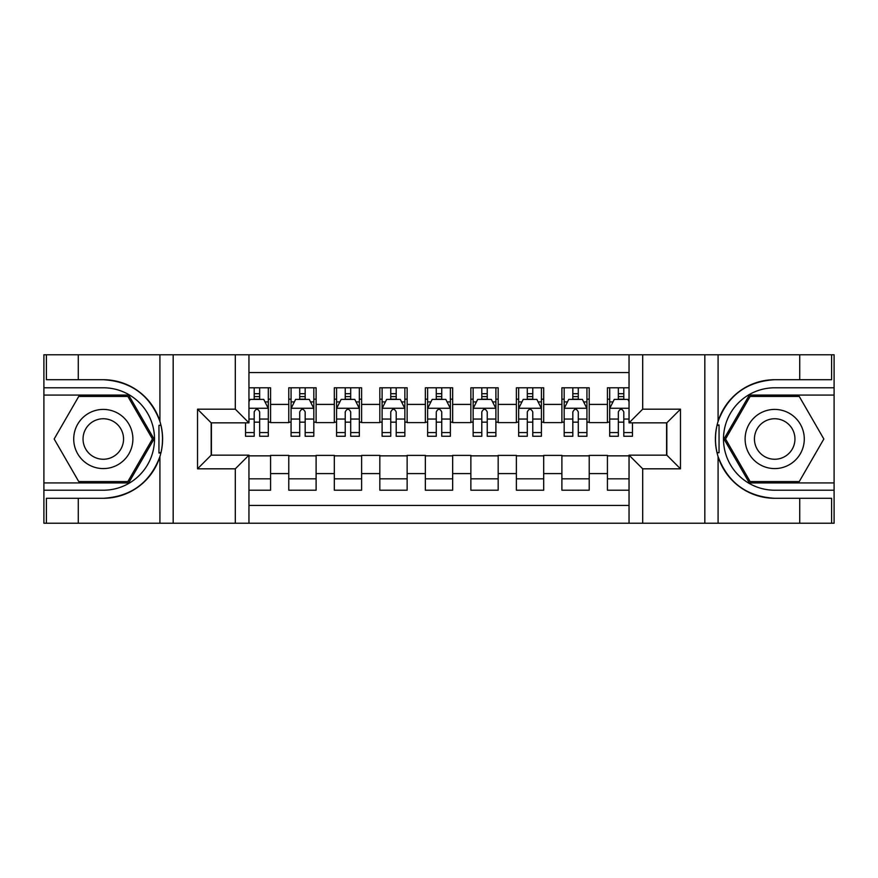 <?xml version="1.0" encoding="UTF-8"?>
<svg xmlns="http://www.w3.org/2000/svg" width="878" height="878" viewBox="0 0 878 878"><rect width="100%" height="100%" fill="white"/><g stroke="black" fill="none" stroke-linecap="round" stroke-linejoin="round"><path stroke-width="1.32" d="M248.957 523.211L629.043 523.211L629.043 455.155L666.819 455.155L666.819 422.845L629.043 422.845L629.043 354.789L248.957 354.789L248.957 422.845L211.181 422.845L211.181 455.155L248.957 455.155L248.957 523.211L78.263 523.211L78.263 498.287L103.297 498.287A59.287 59.287 0 0 0 159.917 456.604C163.385 444.883 163.385 433.139 159.917 421.396A59.287 59.287 0 0 0 103.297 379.713L78.263 379.713L78.263 354.789L43.9 354.789L43.9 482.922L128.66 482.922L154.023 439L128.66 395.078L43.9 395.078M629.043 387.791L607.422 387.791L607.422 404.407L589.215 404.407L589.215 422.614L607.422 422.614L607.422 404.407M589.215 404.407L589.215 387.791L561.898 387.791L561.898 404.407L543.691 404.407L543.691 422.614L561.898 422.614L561.898 404.407M543.691 404.407L543.691 387.791L516.385 387.791L516.385 404.407L498.177 404.407L498.177 422.614L516.385 422.614L516.385 404.407M498.177 404.407L498.177 387.791L470.86 387.791L470.86 404.407L452.653 404.407L452.653 422.614L470.86 422.614L470.86 404.407M452.653 404.407L452.653 387.791L425.347 387.791L425.347 404.407L407.14 404.407L407.14 422.614L425.347 422.614L425.347 404.407M407.14 404.407L407.14 387.791L379.823 387.791L379.823 404.407L361.615 404.407L361.615 422.614L379.823 422.614L379.823 404.407M361.615 404.407L361.615 387.791L334.309 387.791L334.309 404.407L316.102 404.407L316.102 422.614L334.309 422.614L334.309 404.407M316.102 404.407L316.102 387.791L288.785 387.791L288.785 422.614L270.578 422.614L270.578 387.791L248.957 387.791M248.957 490.209L270.578 490.209L270.578 455.386L288.785 455.386L288.785 490.209L316.102 490.209L316.102 455.386L334.309 455.386L334.309 473.593L316.102 473.593M334.309 473.593L334.309 490.209L361.615 490.209L361.615 455.386L379.823 455.386L379.823 473.593L361.615 473.593M379.823 473.593L379.823 490.209L407.14 490.209L407.14 455.386L425.347 455.386L425.347 473.593L407.14 473.593M425.347 473.593L425.347 490.209L452.653 490.209L452.653 455.386L470.86 455.386L470.86 473.593L452.653 473.593M470.86 473.593L470.86 490.209L498.177 490.209L498.177 455.386L516.385 455.386L516.385 473.593L498.177 473.593M516.385 473.593L516.385 490.209L543.691 490.209L543.691 455.386L561.898 455.386L561.898 473.593L543.691 473.593M561.898 473.593L561.898 490.209L589.215 490.209L589.215 455.386L607.422 455.386L607.422 473.593L589.215 473.593M629.043 372.546L248.957 372.546M248.957 505.454L629.043 505.454M607.422 473.593L607.422 490.209L629.043 490.209M211.411 422.845L211.411 455.155M666.589 455.155L666.589 422.845M254.192 399.172L259.658 399.172M268.306 399.172L270.578 399.172M254.192 422.153L259.658 422.153M268.306 422.153L270.578 422.153M248.957 455.847L270.578 455.847M248.957 478.828L270.578 478.828M288.785 422.153L291.068 422.153M299.716 422.153L305.171 422.153M313.819 422.153L316.102 422.153M288.785 399.172L291.068 399.172M299.716 399.172L305.171 399.172M313.819 399.172L316.102 399.172M288.785 455.847L316.102 455.847M288.785 478.828L316.102 478.828M334.309 455.847L361.615 455.847M334.309 478.828L361.615 478.828M334.309 399.172L336.581 399.172M345.23 399.172L350.695 399.172M359.343 399.172L361.615 399.172M334.309 422.153L336.581 422.153M345.23 422.153L350.695 422.153M359.343 422.153L361.615 422.153M379.823 455.847L407.14 455.847M379.823 478.828L407.14 478.828M379.823 399.172L382.106 399.172M390.754 399.172L396.208 399.172M404.857 399.172L407.14 399.172M379.823 422.153L382.106 422.153M390.754 422.153L396.208 422.153M404.857 422.153L407.14 422.153M425.347 455.847L452.653 455.847M425.347 478.828L452.653 478.828M425.347 399.172L427.619 399.172M436.267 399.172L441.733 399.172M450.381 399.172L452.653 399.172M425.347 422.153L427.619 422.153M436.267 422.153L441.733 422.153M450.381 422.153L452.653 422.153M470.86 455.847L498.177 455.847M470.86 478.828L498.177 478.828M470.86 399.172L473.143 399.172M481.792 399.172L487.246 399.172M495.894 399.172L498.177 399.172M470.86 422.153L473.143 422.153M481.792 422.153L487.246 422.153M495.894 422.153L498.177 422.153M516.385 455.847L543.691 455.847M516.385 478.828L543.691 478.828M516.385 399.172L518.657 399.172M527.305 399.172L532.77 399.172M541.419 399.172L543.691 399.172M516.385 422.153L518.657 422.153M527.305 422.153L532.77 422.153M541.419 422.153L543.691 422.153M561.898 455.847L589.215 455.847M561.898 478.828L589.215 478.828M561.898 399.172L564.181 399.172M572.829 399.172L578.284 399.172M586.932 399.172L589.215 399.172M561.898 422.153L564.181 422.153M572.829 422.153L578.284 422.153M586.932 422.153L589.215 422.153M607.422 455.847L629.043 455.847M607.422 478.828L629.043 478.828M607.422 399.172L609.694 399.172M618.342 399.172L623.808 399.172M607.422 422.153L609.694 422.153M618.342 422.153L623.808 422.153M259.658 393.706L254.192 393.706M245.544 432.558L245.544 436.267L254.192 436.267L254.192 432.558L245.544 432.558L245.544 422.845M265.002 401.904L268.306 401.904L268.306 436.267L259.658 436.267L259.658 411.914C257.836 408.413 256.014 408.413 254.192 411.914L254.192 432.558M268.306 401.904L268.306 387.791M268.306 408.5L263.751 399.402L250.098 399.402L248.957 401.674M254.192 399.402L254.192 387.791M259.658 387.791L259.658 399.402M118.091 413.373A29.589 29.589 0 0 0 77.681 424.206A29.589 29.589 0 0 0 88.513 464.627A29.589 29.589 0 0 0 128.923 453.794A29.589 29.589 0 0 0 118.091 413.373M113.427 421.462A20.26 20.26 0 0 0 85.759 428.87A20.26 20.26 0 0 0 93.178 456.538A20.26 20.26 0 0 0 120.846 449.13A20.26 20.26 0 0 0 113.427 421.462M127.87 481.561L78.735 481.561L54.162 439L78.735 396.439L127.87 396.439L152.443 439L127.87 481.561M789.487 413.373A29.589 29.589 0 0 0 749.077 424.206A29.589 29.589 0 0 0 759.909 464.627A29.589 29.589 0 0 0 800.319 453.794A29.589 29.589 0 0 0 789.487 413.373M784.822 421.462A20.26 20.26 0 0 0 757.154 428.87A20.26 20.26 0 0 0 764.573 456.538A20.26 20.26 0 0 0 792.241 449.13A20.26 20.26 0 0 0 784.822 421.462M799.265 481.561L750.13 481.561L725.557 439L750.13 396.439L799.265 396.439L823.838 439L799.265 481.561M158.951 452.664L160.992 452.664A59.287 59.287 0 0 0 161.003 425.358L158.951 425.358L158.951 453.015L160.904 453.015M78.263 354.789L159.917 354.789L159.917 421.396C150.028 395.287 131.162 381.392 103.297 379.713M103.297 498.287C131.162 496.608 150.028 482.713 159.917 456.604L159.917 523.211M235.304 523.211L235.304 468.819L197.528 468.819L197.528 409.181L235.304 409.181L235.304 354.789L173.175 354.789L173.175 523.211M78.263 523.211L43.9 523.211L43.9 482.922M43.9 490.209L103.297 490.209A51.209 51.209 0 0 0 154.506 439A51.209 51.209 0 0 0 103.297 387.791L43.9 387.791M159.917 354.789L173.175 354.789M235.304 354.789L248.957 354.789M78.263 498.287L46.402 498.287L46.402 523.211M78.263 379.713L46.402 379.713L46.402 354.789M235.304 468.819L248.957 455.155M197.528 468.819L211.181 455.155M197.528 409.181L211.181 422.845M235.304 409.181L248.957 422.845M158.951 425.358L160.915 425.007M162.375 444.092L162.551 436.915M161.969 430.439L161.651 428.508M719.049 425.336L717.008 425.336A59.287 59.287 0 0 0 716.997 452.642L719.049 452.642L719.049 424.985L717.096 424.985A59.287 59.287 0 0 1 774.703 379.713C746.838 381.392 727.972 395.287 718.083 421.396C714.615 433.117 714.615 444.861 718.083 456.604C727.972 482.713 746.838 496.608 774.703 498.287L799.737 498.287L799.737 523.211L834.1 523.211L834.1 395.078L749.34 395.078L723.977 439L749.34 482.922L834.1 482.922M719.049 452.642L717.085 452.993A59.287 59.287 0 0 0 774.703 498.287M629.043 354.789L799.737 354.789L799.737 379.713L774.703 379.713M642.696 354.789L642.696 409.181L680.472 409.181L680.472 468.819L642.696 468.819L642.696 523.211L704.825 523.211L704.825 354.789M718.083 456.604L718.083 523.211L799.737 523.211M799.737 354.789L834.1 354.789L834.1 395.078M834.1 387.791L774.703 387.791A51.209 51.209 0 0 0 723.494 439A51.209 51.209 0 0 0 774.703 490.209L834.1 490.209M718.083 523.211L704.825 523.211M642.696 523.211L629.043 523.211M799.737 379.713L831.598 379.713L831.598 354.789M799.737 498.287L831.598 498.287L831.598 523.211M642.696 409.181L629.043 422.845M680.472 409.181L666.819 422.845M680.472 468.819L666.819 455.155M642.696 468.819L629.043 455.155M715.625 433.908L715.449 441.085M716.031 447.56L716.349 449.492M305.171 393.706L299.716 393.706M313.819 432.558L305.171 432.558L305.171 436.267L313.819 436.267L313.819 408.5L309.275 399.402L295.612 399.402L291.068 408.5L291.068 436.267L299.716 436.267L299.716 432.558L291.068 432.558M291.068 408.5L291.068 387.791M313.819 408.5L313.819 387.791M299.716 399.402L299.716 387.791M305.171 387.791L305.171 399.402M305.171 432.558L305.171 411.914C303.36 408.413 301.538 408.413 299.716 411.914L299.716 432.558M350.695 393.706L345.23 393.706M359.343 432.558L350.695 432.558L350.695 436.267L359.343 436.267L359.343 408.5L354.789 399.402L341.136 399.402L336.581 408.5L336.581 436.267L345.23 436.267L345.23 432.558L336.581 432.558M336.581 408.5L336.581 387.791M359.343 408.5L359.343 387.791M345.23 399.402L345.23 387.791M350.695 387.791L350.695 399.402M350.695 432.558L350.695 411.914C348.873 408.413 347.051 408.413 345.23 411.914L345.23 432.558M396.208 393.706L390.754 393.706M404.857 432.558L396.208 432.558L396.208 436.267L404.857 436.267L404.857 408.5L400.313 399.402L386.649 399.402L382.106 408.5L382.106 436.267L390.754 436.267L390.754 432.558L382.106 432.558M382.106 408.5L382.106 387.791M404.857 408.5L404.857 387.791M390.754 399.402L390.754 387.791M396.208 387.791L396.208 399.402M396.208 432.558L396.208 411.914C394.398 408.413 392.576 408.413 390.754 411.914L390.754 432.558M441.733 393.706L436.267 393.706M450.381 432.558L441.733 432.558L441.733 436.267L450.381 436.267L450.381 408.5L445.826 399.402L432.174 399.402L427.619 408.5L427.619 436.267L436.267 436.267L436.267 432.558L427.619 432.558M427.619 408.5L427.619 387.791M450.381 408.5L450.381 387.791M436.267 399.402L436.267 387.791M441.733 387.791L441.733 399.402M441.733 432.558L441.733 411.914C439.911 408.413 438.089 408.413 436.267 411.914L436.267 432.558M487.246 393.706L481.792 393.706M495.894 432.558L487.246 432.558L487.246 436.267L495.894 436.267L495.894 408.5L491.351 399.402L477.687 399.402L473.143 408.5L473.143 436.267L481.792 436.267L481.792 432.558L473.143 432.558M473.143 408.5L473.143 387.791M495.894 408.5L495.894 387.791M481.792 399.402L481.792 387.791M487.246 387.791L487.246 399.402M487.246 432.558L487.246 411.914C485.435 408.413 483.613 408.413 481.792 411.914L481.792 432.558M532.77 393.706L527.305 393.706M541.419 432.558L532.77 432.558L532.77 436.267L541.419 436.267L541.419 408.5L536.864 399.402L523.211 399.402L518.657 408.5L518.657 436.267L527.305 436.267L527.305 432.558L518.657 432.558M518.657 408.5L518.657 387.791M541.419 408.5L541.419 387.791M527.305 399.402L527.305 387.791M532.77 387.791L532.77 399.402M532.77 432.558L532.77 411.914C530.949 408.413 529.127 408.413 527.305 411.914L527.305 432.558M578.284 393.706L572.829 393.706M586.932 432.558L578.284 432.558L578.284 436.267L586.932 436.267L586.932 408.5L582.388 399.402L568.725 399.402L564.181 408.5L564.181 436.267L572.829 436.267L572.829 432.558L564.181 432.558M564.181 408.5L564.181 387.791M586.932 408.5L586.932 387.791M572.829 399.402L572.829 387.791M578.284 387.791L578.284 399.402M578.284 432.558L578.284 411.914C576.473 408.413 574.651 408.413 572.829 411.914L572.829 432.558M623.808 393.706L618.342 393.706M629.043 401.674L627.902 399.402L614.249 399.402L609.694 408.5L609.694 436.267L618.342 436.267L618.342 432.558L609.694 432.558M609.694 408.5L609.694 387.791M632.456 422.845L632.456 436.267L623.808 436.267L623.808 411.914C621.986 408.413 620.164 408.413 618.342 411.914L618.342 432.558M618.342 399.402L618.342 387.791M623.808 387.791L623.808 399.402M288.785 473.593L270.578 473.593M288.785 404.407L270.578 404.407M268.196 408.27L248.957 408.27M268.306 432.558L259.658 432.558M254.192 419.047L248.957 419.047M268.306 419.047L259.658 419.047M259.658 396.604L254.192 396.604M718.083 354.789L718.083 421.396M313.709 408.27L291.178 408.27M291.068 401.904L294.36 401.904M310.527 401.904L313.819 401.904M299.716 419.047L291.068 419.047M313.819 419.047L305.171 419.047M305.171 396.604L299.716 396.604M359.234 408.27L336.702 408.27M336.581 401.904L339.885 401.904M356.04 401.904L359.343 401.904M345.23 419.047L336.581 419.047M359.343 419.047L350.695 419.047M350.695 396.604L345.23 396.604M404.747 408.27L382.215 408.27M382.106 401.904L385.398 401.904M401.564 401.904L404.857 401.904M390.754 419.047L382.106 419.047M404.857 419.047L396.208 419.047M396.208 396.604L390.754 396.604M450.26 408.27L427.74 408.27M427.619 401.904L430.922 401.904M447.078 401.904L450.381 401.904M436.267 419.047L427.619 419.047M450.381 419.047L441.733 419.047M441.733 396.604L436.267 396.604M495.785 408.27L473.253 408.27M473.143 401.904L476.436 401.904M492.602 401.904L495.894 401.904M481.792 419.047L473.143 419.047M495.894 419.047L487.246 419.047M487.246 396.604L481.792 396.604M541.298 408.27L518.766 408.27M518.657 401.904L521.96 401.904M538.115 401.904L541.419 401.904M527.305 419.047L518.657 419.047M541.419 419.047L532.77 419.047M532.77 396.604L527.305 396.604M586.822 408.27L564.291 408.27M564.181 401.904L567.473 401.904M583.64 401.904L586.932 401.904M572.829 419.047L564.181 419.047M586.932 419.047L578.284 419.047M578.284 396.604L572.829 396.604M629.043 408.27L609.804 408.27M609.694 401.904L612.998 401.904M632.456 432.558L623.808 432.558M618.342 419.047L609.694 419.047M629.043 419.047L623.808 419.047M623.808 396.604L618.342 396.604"/></g></svg>
